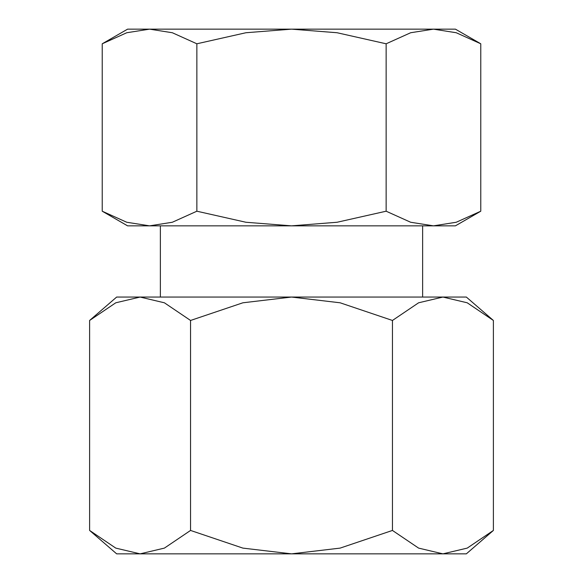 <?xml version="1.0" encoding="UTF-8"?>
<svg xmlns="http://www.w3.org/2000/svg" width="583" height="583" viewBox="0 0 583 583"><rect width="100%" height="100%" fill="white"/><g stroke="black" fill="none" stroke-linecap="round" stroke-linejoin="round"><path stroke-width="0.87" d="M493.386 320.461L466.342 297.053L116.658 297.053L89.614 320.461L115.769 302.796L140.088 297.053L164.399 302.796L190.554 320.461L242.871 302.796L291.5 297.053L340.129 302.796L392.446 320.461L418.601 302.796L442.912 297.053L467.231 302.796L493.386 320.461L493.386 530.443L467.231 548.107L442.912 553.85L418.601 548.107L392.446 530.443L340.129 548.107L291.5 553.85L466.342 553.85L493.386 530.443M89.614 530.443L116.658 553.85L291.5 553.85L242.871 548.107L190.554 530.443L164.399 548.107L140.088 553.85L115.769 548.107L89.614 530.443L89.614 320.461M480.771 43.791L455.41 29.15L127.59 29.15L102.229 43.791L126.751 32.743L149.547 29.15L172.342 32.743L196.865 43.791L245.909 32.743L291.5 29.15L337.091 32.743L386.135 43.791L410.658 32.743L433.453 29.15L456.249 32.743L480.771 43.791L480.771 211.206L456.249 222.254L433.453 225.847L455.41 225.847L480.771 211.206M102.229 211.206L127.59 225.847L433.453 225.847L410.658 222.254L386.135 211.206L337.091 222.254L291.5 225.847L245.909 222.254L196.865 211.206L172.342 222.254L149.547 225.847L126.751 222.254L102.229 211.206L102.229 43.791M386.135 211.206L386.135 43.791M196.865 211.206L196.865 43.791M392.446 530.443L392.446 320.461M190.554 530.443L190.554 320.461M160.369 297.053L160.369 225.847M422.631 297.053L422.631 225.847"/></g></svg>
